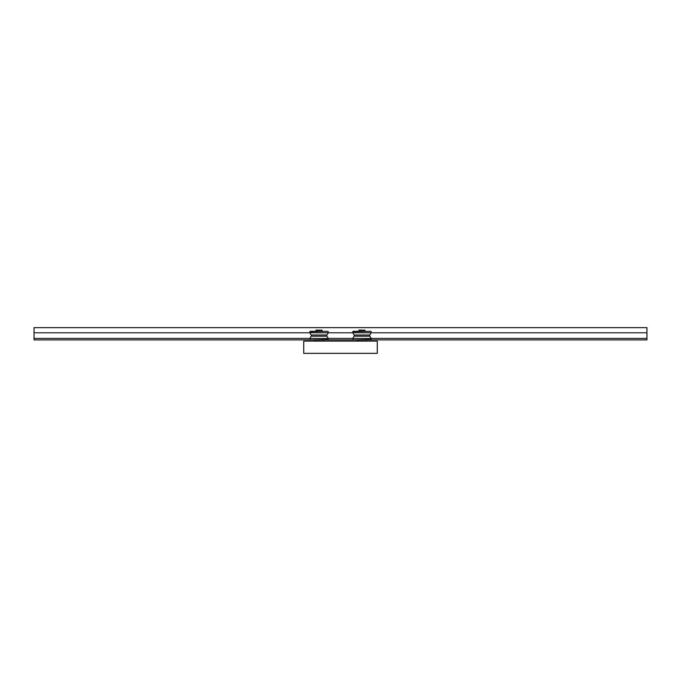 <?xml version="1.0" encoding="UTF-8"?>
<svg xmlns="http://www.w3.org/2000/svg" width="681" height="681" viewBox="0 0 681 681"><rect width="100%" height="100%" fill="white"/><g stroke="black" fill="none" stroke-linecap="round" stroke-linejoin="round"><path stroke-width="1.02" d="M358.887 330.2L365.016 330.2L365.016 331.306L353.124 331.306L358.887 331.306L359.006 330.081L365.016 330.2M366.123 341.113L357.661 340.994L357.661 339.887L353.124 339.887L646.95 339.887L646.95 338.406L371.128 338.406M369.46 336.21L369.46 334.984M354.443 334.984L354.443 336.21M369.86 334.984L371.145 332.754L352.758 332.754L354.043 334.984L369.86 334.984M369.86 336.21L371.145 338.44L352.758 338.44L354.043 336.21L369.86 336.21M315.984 330.2L322.113 330.2L322.113 331.306L310.221 331.306L315.984 331.306L316.103 330.081L322.113 330.2M323.22 341.113L314.758 340.994L314.758 339.887L310.221 339.887L357.661 339.887M326.557 336.21L326.557 334.984M311.54 334.984L311.54 336.21M326.957 334.984L328.242 332.754L309.855 332.754L311.14 334.984L326.957 334.984M326.957 336.21L328.242 338.44L309.855 338.44L311.14 336.21L326.957 336.21M303.726 341.113L377.274 341.113L377.274 353.371L303.726 353.371L303.726 341.113M309.872 338.406L34.05 338.406L34.05 339.887L314.758 339.887M328.225 338.406L352.775 338.406M34.05 338.406L34.05 332.788L309.872 332.788M328.225 332.788L352.775 332.788M371.128 332.788L646.95 332.788L646.95 327.629L34.05 327.629L34.05 332.788M646.95 332.788L646.95 338.406M352.758 332.754L352.758 331.673L370.779 331.306M371.145 338.44L371.145 339.521L353.124 339.887L352.758 338.44M309.855 332.754L309.855 331.673L327.876 331.306M328.242 338.44L328.242 339.521L310.221 339.887L309.855 338.44M371.145 331.673L371.145 332.754M366.242 340.994L366.242 339.887M328.242 331.673L328.242 332.754M323.339 340.994L323.339 339.887"/></g></svg>
